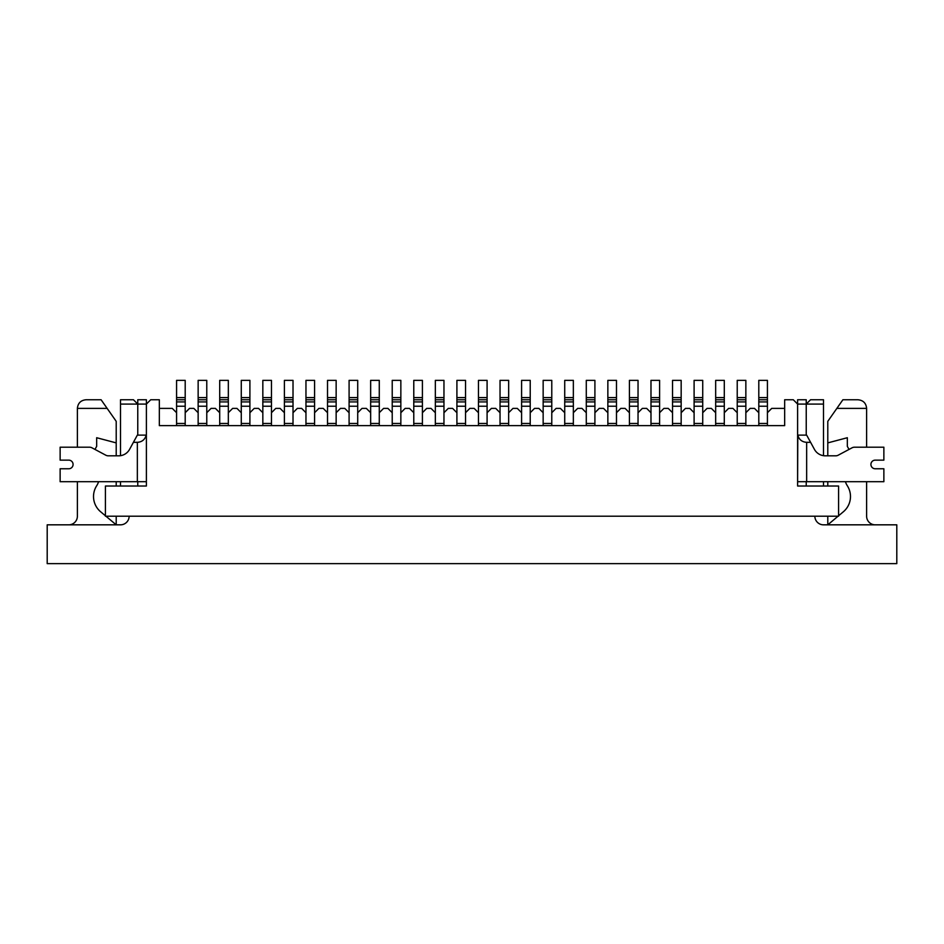 <?xml version="1.0" encoding="UTF-8"?>
<svg xmlns="http://www.w3.org/2000/svg" width="944" height="944" viewBox="0 0 944 944"><rect width="100%" height="100%" fill="white"/><g stroke="black" fill="none" stroke-linecap="round" stroke-linejoin="round"><path stroke-width="1.42" d="M745.854 425.638L745.854 412.705L750.173 408.386L754.48 408.386L758.799 412.705L758.799 425.638M724.296 425.638L724.296 412.705L728.603 408.386L732.922 408.386L737.229 412.705L737.229 425.638M702.725 425.638L702.725 412.705L707.044 408.386L711.351 408.386L715.67 412.705L715.67 425.638M681.167 425.638L681.167 412.705L685.474 408.386L689.793 408.386L694.1 412.705L694.1 425.638M659.596 425.638L659.596 412.705L663.915 408.386L668.222 408.386L672.541 412.705L672.541 425.638M638.038 425.638L638.038 412.705L642.357 408.386L646.664 408.386L650.982 412.705L650.982 425.638M616.479 425.638L616.479 412.705L620.786 408.386L625.105 408.386L629.412 412.705L629.412 425.638M594.909 425.638L594.909 412.705L599.228 408.386L603.535 408.386L607.853 412.705L607.853 425.638M573.35 425.638L573.35 412.705L577.657 408.386L581.976 408.386L586.283 412.705L586.283 425.638M551.78 425.638L551.78 412.705L556.099 408.386L560.406 408.386L564.724 412.705L564.724 425.638M530.221 425.638L530.221 412.705L534.528 408.386L538.847 408.386L543.154 412.705L543.154 425.638M508.663 425.638L508.663 412.705L512.97 408.386L517.288 408.386L521.595 412.705L521.595 425.638M487.092 425.638L487.092 412.705L491.411 408.386L495.718 408.386L500.037 412.705L500.037 425.638M465.534 425.638L465.534 412.705L469.841 408.386L474.159 408.386L478.466 412.705L478.466 425.638M443.963 425.638L443.963 412.705L448.282 408.386L452.589 408.386L456.908 412.705L456.908 425.638M422.405 425.638L422.405 412.705L426.712 408.386L431.03 408.386L435.337 412.705L435.337 425.638M400.846 425.638L400.846 412.705L405.153 408.386L409.472 408.386L413.779 412.705L413.779 425.638M379.276 425.638L379.276 412.705L383.594 408.386L387.901 408.386L392.22 412.705L392.22 425.638M357.717 425.638L357.717 412.705L362.024 408.386L366.343 408.386L370.65 412.705L370.65 425.638M336.147 425.638L336.147 412.705L340.465 408.386L344.772 408.386L349.091 412.705L349.091 425.638M314.588 425.638L314.588 412.705L318.895 408.386L323.214 408.386L327.521 412.705L327.521 425.638M293.018 425.638L293.018 412.705L297.336 408.386L301.643 408.386L305.962 412.705L305.962 425.638M271.459 425.638L271.459 412.705L275.778 408.386L280.085 408.386L284.404 412.705L284.404 425.638M249.9 425.638L249.9 412.705L254.207 408.386L258.526 408.386L262.833 412.705L262.833 425.638M228.33 425.638L228.33 412.705L232.649 408.386L236.956 408.386L241.275 412.705L241.275 425.638M206.771 425.638L206.771 412.705L211.078 408.386L215.397 408.386L219.704 412.705L219.704 425.638M185.201 425.638L185.201 412.705L189.52 408.386L193.827 408.386L198.146 412.705L198.146 425.638M159.335 408.386L172.268 408.386L176.575 412.705L176.575 425.638M806.235 435.125L806.235 404.079L810.542 399.76L823.487 399.76L823.487 404.079L806.235 404.079L806.235 399.76L797.609 399.76L797.609 404.079L793.29 399.76L784.665 399.76L784.665 425.638L159.335 425.638L159.335 399.76L150.71 399.76L146.391 404.079L146.391 399.76L137.765 399.76L137.765 404.079L120.513 404.079L120.513 399.76L133.458 399.76L137.765 404.079L146.391 404.079L146.391 486.018L146.391 481.7L137.34 481.7L137.34 442.335L133.399 442.335L129.576 449.356A12.414 12.414 0 0 1 118.673 455.822L108.324 455.822A5.381 5.381 0 0 1 105.799 455.197L91.993 447.834A5.381 5.381 0 0 0 89.468 447.196L60.133 447.196L60.133 460.141L68.759 460.141A4.307 4.307 0 0 1 73.077 464.448A4.307 4.307 0 0 1 68.759 468.767A4.307 4.307 0 0 0 73.077 464.448A4.307 4.307 0 0 0 68.759 460.141M806.235 404.079L797.609 404.079L797.609 486.018L838.579 486.018L838.579 516.203L105.421 516.203L105.421 486.018L146.391 486.018L137.765 486.018L137.765 481.7M120.513 486.018L120.513 481.7M118.673 455.822A12.414 12.414 0 0 0 120.513 455.692L120.513 404.079M823.487 404.079L823.487 455.692A12.414 12.414 0 0 0 825.327 455.822A12.414 12.414 0 0 1 814.424 449.356L810.601 442.335L806.66 442.335C801.999 442.004 799.049 439.609 797.786 435.125L806.66 435.125L810.601 442.335M823.487 481.7L823.487 486.018M806.66 442.335L806.66 481.7L797.609 481.7L797.786 435.125M767.425 425.638L767.425 412.705L771.732 408.386L784.665 408.386M176.575 423.478L185.201 423.478M176.575 401.92L176.575 399.76L185.201 399.76L176.575 399.76L176.575 380.361L185.201 380.361L185.201 401.92L176.575 401.92L176.575 412.705M176.575 406.227L185.201 406.227L185.201 412.705M185.201 406.227L185.201 401.92M814.861 516.203A8.626 8.626 0 0 0 823.487 524.829L896.8 524.829L896.8 563.639L47.2 563.639L47.2 524.829L120.513 524.829A8.626 8.626 0 0 0 129.139 516.203M866.616 447.196L866.616 408.386L836.856 408.386L827.794 421.331L827.794 455.822M827.794 481.7L827.794 486.018M827.794 516.203L827.794 524.829L838.071 516.203M848.939 449.474A19.6 19.6 0 0 0 847.334 446.418L847.334 437.721L827.794 442.889M838.579 515.778L843.381 511.754A19.895 19.895 0 0 0 847.334 485.782A16.862 16.862 0 0 1 845.435 481.7M875.241 524.829A8.626 8.626 0 0 1 866.616 516.203L866.616 481.7M836.856 408.386L842.898 399.76L857.99 399.76C863.217 400.28 866.085 403.159 866.616 408.386M98.565 481.7A16.862 16.862 0 0 1 96.666 485.782A19.895 19.895 0 0 0 100.619 511.754L105.421 515.778M105.929 516.203L116.206 524.829L116.206 516.203M107.144 408.386L77.384 408.386C77.915 403.159 80.783 400.28 86.01 399.76L101.102 399.76L116.206 421.331L116.206 442.889L96.666 437.721L96.666 446.418A19.6 19.6 0 0 0 95.061 449.474M77.384 408.386L77.384 447.196L60.133 447.196M77.384 481.7L77.384 516.203A8.626 8.626 0 0 1 68.759 524.829M116.206 486.018L116.206 481.7M116.206 455.822L116.206 442.889M875.241 468.767A4.307 4.307 0 0 1 870.923 464.448A4.307 4.307 0 0 1 875.241 460.141A4.307 4.307 0 0 0 870.923 464.448A4.307 4.307 0 0 0 875.241 468.767L883.867 468.767L883.867 481.7L806.66 481.7M875.241 460.141L883.867 460.141L883.867 447.196L854.532 447.196A5.381 5.381 0 0 0 852.007 447.834L838.201 455.197A5.381 5.381 0 0 1 835.676 455.822L825.327 455.822M797.609 481.7L797.609 486.018L806.235 486.018L806.235 481.7M133.399 442.335L137.34 435.125L146.391 435.125M137.34 481.7L60.133 481.7L60.133 468.767L68.759 468.767M137.765 435.125L137.765 404.079M146.214 435.125C144.951 439.609 142.001 442.004 137.34 442.335M198.146 423.478L206.771 423.478M206.771 399.76L198.146 399.76L198.146 380.361L206.771 380.361L206.771 401.92L198.146 401.92L198.146 412.705M198.146 406.227L206.771 406.227L206.771 412.705M198.146 399.76L198.146 401.92M206.771 406.227L206.771 401.92M219.704 423.478L228.33 423.478M228.33 399.76L219.704 399.76L219.704 380.361L228.33 380.361L228.33 401.92L219.704 401.92L219.704 412.705M219.704 406.227L228.33 406.227L228.33 412.705M219.704 399.76L219.704 401.92M228.33 406.227L228.33 401.92M241.275 423.478L249.9 423.478M249.9 399.76L241.275 399.76L241.275 380.361L249.9 380.361L249.9 401.92L241.275 401.92L241.275 412.705M241.275 406.227L249.9 406.227L249.9 412.705M241.275 399.76L241.275 401.92M249.9 406.227L249.9 401.92M262.833 423.478L271.459 423.478M271.459 399.76L262.833 399.76L262.833 380.361L271.459 380.361L271.459 401.92L262.833 401.92L262.833 412.705M262.833 406.227L271.459 406.227L271.459 412.705M262.833 399.76L262.833 401.92M271.459 406.227L271.459 401.92M284.404 423.478L293.018 423.478M284.404 401.92L284.404 399.76L293.018 399.76L284.404 399.76L284.404 380.361L293.018 380.361L293.018 401.92L284.404 401.92L284.404 412.705M284.404 406.227L293.018 406.227L293.018 412.705M293.018 406.227L293.018 401.92M305.962 423.478L314.588 423.478M305.962 412.705L305.962 399.76L314.588 399.76L305.962 399.76L305.962 380.361L314.588 380.361L314.588 401.92L305.962 401.92L314.588 401.92L314.588 412.705M327.521 423.478L336.147 423.478M327.521 412.705L327.521 399.76L336.147 399.76L327.521 399.76L327.521 380.361L336.147 380.361L336.147 401.92L327.521 401.92L336.147 401.92L336.147 412.705M349.091 423.478L357.717 423.478M349.091 401.92L349.091 399.76L357.717 399.76L349.091 399.76L349.091 380.361L357.717 380.361L357.717 401.92L349.091 401.92L349.091 412.705M349.091 406.227L357.717 406.227L357.717 412.705M357.717 406.227L357.717 401.92M370.65 423.478L379.276 423.478M370.65 401.92L370.65 399.76L379.276 399.76L370.65 399.76L370.65 380.361L379.276 380.361L379.276 401.92L370.65 401.92L370.65 412.705M370.65 406.227L379.276 406.227L379.276 412.705M379.276 406.227L379.276 401.92M392.22 423.478L400.846 423.478M400.846 399.76L392.22 399.76L392.22 380.361L400.846 380.361L400.846 401.92L392.22 401.92L400.846 401.92L400.846 412.705M392.22 399.76L392.22 412.705M413.779 423.478L422.405 423.478M422.405 399.76L413.779 399.76L413.779 380.361L422.405 380.361L422.405 401.92L413.779 401.92L413.779 412.705M413.779 406.227L422.405 406.227L422.405 412.705M413.779 399.76L413.779 401.92M422.405 406.227L422.405 401.92M435.337 423.478L443.963 423.478M443.963 399.76L435.337 399.76L435.337 380.361L443.963 380.361L443.963 401.92L435.337 401.92L435.337 412.705M435.337 406.227L443.963 406.227L443.963 412.705M435.337 399.76L435.337 401.92M443.963 406.227L443.963 401.92M456.908 423.478L465.534 423.478M456.908 401.92L456.908 399.76L465.534 399.76L456.908 399.76L456.908 380.361L465.534 380.361L465.534 401.92L456.908 401.92L456.908 412.705M456.908 406.227L465.534 406.227L465.534 412.705M465.534 406.227L465.534 401.92M478.466 423.478L487.092 423.478M478.466 401.92L478.466 399.76L487.092 399.76L478.466 399.76L478.466 380.361L487.092 380.361L487.092 401.92L478.466 401.92L478.466 412.705M478.466 406.227L487.092 406.227L487.092 412.705M487.092 406.227L487.092 401.92M500.037 423.478L508.663 423.478M500.037 401.92L500.037 399.76L508.663 399.76L500.037 399.76L500.037 380.361L508.663 380.361L508.663 401.92L500.037 401.92L500.037 412.705M500.037 406.227L508.663 406.227L508.663 412.705M508.663 406.227L508.663 401.92M521.595 423.478L530.221 423.478M521.595 401.92L521.595 399.76L530.221 399.76L521.595 399.76L521.595 380.361L530.221 380.361L530.221 401.92L521.595 401.92L521.595 412.705M521.595 406.227L530.221 406.227L530.221 412.705M530.221 406.227L530.221 401.92M543.154 423.478L551.78 423.478M543.154 401.92L543.154 399.76L551.78 399.76L543.154 399.76L543.154 380.361L551.78 380.361L551.78 401.92L543.154 401.92L543.154 412.705M543.154 406.227L551.78 406.227L551.78 412.705M551.78 406.227L551.78 401.92M564.724 423.478L573.35 423.478M564.724 401.92L564.724 399.76L573.35 399.76L564.724 399.76L564.724 380.361L573.35 380.361L573.35 401.92L564.724 401.92L564.724 412.705M564.724 406.227L573.35 406.227L573.35 412.705M573.35 406.227L573.35 401.92M586.283 423.478L594.909 423.478M586.283 401.92L586.283 399.76L594.909 399.76L586.283 399.76L586.283 380.361L594.909 380.361L594.909 401.92L586.283 401.92L586.283 412.705M586.283 406.227L594.909 406.227L594.909 412.705M594.909 406.227L594.909 401.92M607.853 423.478L616.479 423.478M616.479 399.76L607.853 399.76L607.853 380.361L616.479 380.361L616.479 401.92L607.853 401.92L607.853 412.705M607.853 406.227L616.479 406.227L616.479 412.705M607.853 399.76L607.853 401.92M616.479 406.227L616.479 401.92M629.412 423.478L638.038 423.478M629.412 401.92L629.412 399.76L638.038 399.76L629.412 399.76L629.412 380.361L638.038 380.361L638.038 401.92L629.412 401.92L629.412 412.705M629.412 406.227L638.038 406.227L638.038 412.705M638.038 406.227L638.038 401.92M650.982 423.478L659.596 423.478M650.982 401.92L650.982 399.76L659.596 399.76L650.982 399.76L650.982 380.361L659.596 380.361L659.596 401.92L650.982 401.92L650.982 412.705M650.982 406.227L659.596 406.227L659.596 412.705M659.596 406.227L659.596 401.92M672.541 423.478L681.167 423.478M672.541 401.92L672.541 399.76L681.167 399.76L672.541 399.76L672.541 380.361L681.167 380.361L681.167 401.92L672.541 401.92L672.541 412.705M672.541 406.227L681.167 406.227L681.167 412.705M681.167 406.227L681.167 401.92M694.1 423.478L702.725 423.478M694.1 401.92L694.1 399.76L702.725 399.76L694.1 399.76L694.1 380.361L702.725 380.361L702.725 401.92L694.1 401.92L694.1 412.705M694.1 406.227L702.725 406.227L702.725 412.705M702.725 406.227L702.725 401.92M715.67 423.478L724.296 423.478M715.67 401.92L715.67 399.76L724.296 399.76L715.67 399.76L715.67 380.361L724.296 380.361L724.296 401.92L715.67 401.92L715.67 412.705M715.67 406.227L724.296 406.227L724.296 412.705M724.296 406.227L724.296 401.92M737.229 423.478L745.854 423.478M737.229 401.92L737.229 399.76L745.854 399.76L737.229 399.76L737.229 380.361L745.854 380.361L745.854 401.92L737.229 401.92L737.229 412.705M737.229 406.227L745.854 406.227L745.854 412.705M745.854 406.227L745.854 401.92M758.799 423.478L767.425 423.478M758.799 401.92L758.799 399.76L767.425 399.76L758.799 399.76L758.799 380.361L767.425 380.361L767.425 401.92L758.799 401.92L758.799 412.705M758.799 406.227L767.425 406.227L767.425 412.705M767.425 406.227L767.425 401.92M176.575 397.601L185.201 397.601M198.146 397.601L206.771 397.601M219.704 397.601L228.33 397.601M241.275 397.601L249.9 397.601M262.833 397.601L271.459 397.601M284.404 397.601L293.018 397.601M305.962 397.601L314.588 397.601M305.962 406.227L314.588 406.227M327.521 397.601L336.147 397.601M327.521 406.227L336.147 406.227M349.091 397.601L357.717 397.601M370.65 397.601L379.276 397.601M392.22 397.601L400.846 397.601M392.22 406.227L400.846 406.227M413.779 397.601L422.405 397.601M435.337 397.601L443.963 397.601M456.908 397.601L465.534 397.601M478.466 397.601L487.092 397.601M500.037 397.601L508.663 397.601M521.595 397.601L530.221 397.601M543.154 397.601L551.78 397.601M564.724 397.601L573.35 397.601M586.283 397.601L594.909 397.601M607.853 397.601L616.479 397.601M629.412 397.601L638.038 397.601M650.982 397.601L659.596 397.601M672.541 397.601L681.167 397.601M694.1 397.601L702.725 397.601M715.67 397.601L724.296 397.601M737.229 397.601L745.854 397.601M758.799 397.601L767.425 397.601"/></g></svg>
